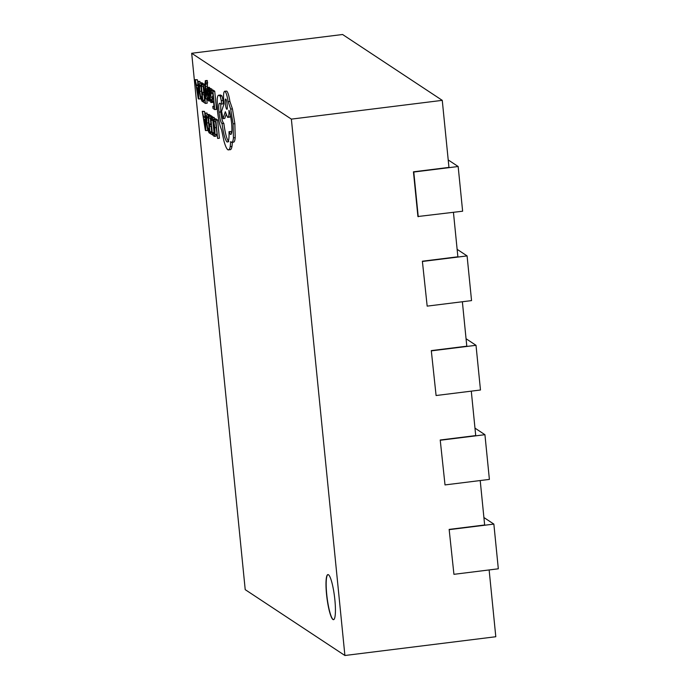 <?xml version="1.0" encoding="UTF-8"?>
<svg xmlns="http://www.w3.org/2000/svg" width="690" height="690" viewBox="0 0 690 690"><rect width="100%" height="100%" fill="white"/><g stroke="black" fill="none" stroke-linecap="round" stroke-linejoin="round"><path stroke-width="1.03" d="M334.874 599.877A22.71 3.83 -97.1 0 0 327.905 574.589A22.71 3.83 -97.1 0 0 326.551 594.383A22.71 3.83 -97.1 0 0 333.512 619.672A22.71 3.83 -97.1 0 0 334.874 599.877M328 574.589A22.71 3.83 -97.1 0 0 326.732 594.366A22.71 3.83 -97.1 0 0 333.606 619.655M197.72 81.705L197.409 79.764L195.149 79.669L198.254 98.696L198.72 99.006L198.194 81.679L197.711 81.36L197.883 86.112L196.478 85.189L195.149 79.669M200.014 82.886L199.971 81.454L197.711 81.36M198.72 99.006L200.497 98.782L200.471 97.928M204.956 84.749L203.541 83.818L201.773 84.042L201.98 86.112L203.36 87.026L203.964 93.141L202.757 92.339L203.878 92.201M202.757 92.339L202.964 94.427L204.18 95.22L204.758 101.042L203.455 100.179L203.662 102.267L205.404 103.422L207.181 103.198L206.724 98.696M205.879 83.111L205.387 80.713L204.939 84.301L205.335 98.523L205.775 98.817L205.404 88.458L207.655 100.059L205.413 86.474L205.62 82.688L207.655 82.886L206.974 80.523M207.388 87.475L207.388 82.472M210.027 88.527L209.303 87.337L208.699 87.897M212.753 102.31L213.434 101.335M211.002 88.95L210.562 88.449L208.785 88.674L209.613 97.031C209.95 100.317 210.398 102.146 210.985 102.534L213.003 102.387M212.365 90.312L211.701 88.924L209.786 89.096L209.415 90.968L209.208 88.95L208.259 88.751L207.526 87.552L206.922 88.122L207.285 92.986L208.734 97.687L208.449 99.127L207.742 97.79L208.734 97.661M210.985 102.534L211.692 101.87L211.468 99.662L210.838 100.706L210.027 97.204L212.477 96.919L212.96 95.617M212.192 99.567L211.804 96.997M209.087 114.419L206.983 114.54L206.258 116.317L206.422 122.76L207.578 129.547L209.096 132.799L210.053 133.437L208.242 115.256L207.311 114.643L209.087 114.419L210.071 115.532M211.675 131.678L211.192 126.796M210.899 123.855L210.372 118.602M191.682 53.268L245.217 589.648L344.905 655.5L291.37 119.12L191.682 53.268L342.576 34.5L442.264 100.352L448.957 167.403L413.448 171.819L417.916 216.513L462.628 211.209L458.16 166.514L413.784 172.034L418.244 216.738M217.6 120.043L215.815 118.861L214.038 119.085L214.245 121.155L215.591 122.044L217.635 138.449L219.411 138.224L217.6 120.043L215.823 120.267L214.038 119.085M214.97 118.973L214.055 117.412L213.227 117.852M215.798 136.12L216.789 134.024M212.555 117.438L212.468 116.653L210.657 115.454L208.88 115.679L209.087 117.749L210.467 118.663L211.08 124.778L209.872 123.976L210.985 123.838M214.055 132.471L212.831 120.207L211.675 120.327L212.425 119.68L213.486 122.173L214.331 127.581L214.521 132.808L213.805 134.222L212.9 132.618L214.547 132.411M204.835 113.341L204.516 111.401L202.265 111.306L205.361 130.332L205.827 130.643L205.301 113.315L204.818 112.996L204.99 117.757L203.584 116.826L202.265 111.306M207.121 114.523L207.078 113.091L204.818 112.996M205.827 130.643L207.604 130.427L207.578 129.565M212.115 98.523L212.322 100.602L213.538 101.404L214.116 107.226L212.813 106.364L213.02 108.451L214.763 109.598L216.531 109.382L214.719 91.201L212.9 90.002L211.131 90.218L211.338 92.296L212.718 93.202L213.322 99.326L212.115 98.523L213.236 98.385M201.98 82.783L199.867 82.904L199.143 84.68L199.307 91.123L200.462 97.911L201.98 101.163L202.946 101.801L201.135 83.619L200.204 83.007L201.98 82.783L202.955 83.887M204.568 100.041L204.085 95.16M203.783 92.21L203.265 86.957M227.838 149.739C228.899 150.377 229.692 149.333 230.219 146.599L230.702 141.614L231.279 142.235C232.34 142.873 233.056 141.416 233.427 137.853L233.082 123.864L230.667 109.106L228.131 101.637C227.191 95.858 226.139 92.425 224.966 91.339C223.586 91.123 223.215 94.901 223.853 102.672L223.983 103.966L221.576 111.314L223.008 118.654L225.32 111.737L227.562 117.317C228.623 117.654 229.097 115.308 228.968 110.279C230.106 113.22 230.978 117.507 231.599 123.122C232.245 130.893 231.874 134.671 230.486 134.464L229.02 131.687C229.244 139.078 228.588 142.502 227.036 141.968C225.061 139.854 223.405 133.731 222.059 123.588L221.87 123.458C220.671 122.121 219.713 118.352 218.989 112.134C218.489 106.372 218.73 103.397 219.713 103.198L221.05 104.164L222.723 103.914C223.155 103.974 223.267 102.801 223.068 100.404L221.973 95.936L220.559 94.996L218.782 95.22C217.962 95.099 217.428 96.557 217.178 99.593L217.514 111.28C218.463 119.724 219.825 125.891 221.585 129.789L223.896 140.855C225.276 145.857 226.596 148.816 227.838 149.739L230.288 149.713M228.813 141.743C226.838 139.63 225.181 133.506 223.836 123.363L223.646 123.234C222.447 121.906 221.481 118.128 220.766 111.918L220.783 103.905M231.564 133.317L230.796 131.462L229.02 131.687M227.562 117.317L229.658 117.188L230.469 115.67M223.008 118.654L224.785 118.43L226.087 114.514M226.743 91.115L224.638 91.244L226.743 91.115C227.916 92.21 228.968 95.643 229.899 101.413L232.444 108.891L234.859 123.639L235.204 137.638C234.833 141.191 234.117 142.649 233.056 142.011M229.615 149.514C230.676 150.161 231.469 149.109 231.987 146.383L232.435 142.312M422.375 261.208L427.17 306.127L422.375 261.208L457.875 256.792L453.442 212.356M431.293 350.606L436.089 395.525L431.293 350.606L466.802 346.19L462.369 301.754M440.22 440.004L445.016 484.923L440.22 440.004L475.72 435.588L471.287 391.144M449.147 529.403L453.934 574.322L449.147 529.403L484.647 524.986L480.214 480.542M344.905 655.5L495.8 636.732L489.132 569.94M291.37 119.12L442.264 100.352M431.63 350.831L476.014 345.311L480.473 390.005L436.089 395.525M466.061 338.73L476.014 345.311M422.703 261.432L467.087 255.912L471.546 300.607L427.17 306.127M457.134 249.34L467.087 255.912M448.207 159.942L458.16 166.514M440.556 440.22L484.932 434.7L489.391 479.403L445.016 484.923M474.979 428.128L484.932 434.7M449.475 529.618L493.859 524.098L498.318 568.802L453.934 574.322M483.906 517.526L493.859 524.098M217.635 138.449L215.823 120.267M212.9 132.618L213.141 135.067L214.021 136.344L214.995 134.481L214.78 127.745L213.684 120.879L212.279 117.636L211.451 118.076L211.675 120.327M214.055 117.412L211.451 118.076M214.021 136.344L216.082 136.206M209.872 123.976L210.079 126.063L211.287 126.857L211.864 132.678L210.562 131.816L211.77 131.669M210.562 131.816L210.769 133.912L213.132 134.981M212.511 135.059L210.7 116.877L212.468 116.653M210.7 116.877L208.88 115.679M207.518 116.713L206.707 117.947L206.871 123.001L207.759 128.366L209.415 131.057L208.009 117.041L207.242 116.627M208.242 115.256L210.019 115.032M210.053 133.437L210.717 133.351M205.059 119.715L203.93 118.965L205.37 128.167L205.059 119.715M205.301 113.315L207.078 113.091M203.584 116.826L204.956 116.653M202.748 111.625L204.516 111.401M212.813 106.364L214.012 106.208M214.763 109.598L212.943 91.425L214.719 91.201M212.943 91.425L211.131 90.218M212.477 96.919L210.7 97.135L211.071 93.426L209.924 89.139L211.701 88.924M210.709 94.901L210.001 90.933L209.734 94.219L209.855 95.47L210.709 94.901L210.398 95.427M210.001 90.933L209.648 91.692L210.347 91.606M211.692 101.87L213.469 101.654M211.468 99.662L212.218 99.567M209.208 88.95L210.985 88.734M209.855 95.47L210.51 95.384M207.742 97.79L207.966 99.998L208.596 100.956L209.156 100.361L208.829 95.643L207.345 90.813L207.673 89.389L208.492 91.097L209.018 91.037M208.492 91.097L208.259 88.751M209.303 87.337L206.922 88.122M208.596 100.956L210.071 100.248M208.138 93.573L209.26 93.435M205.775 98.817L207.009 98.661M205.413 86.474L207.19 86.25M205.68 81.084L207.457 80.859M207.164 80.497L205.284 80.687L207.06 80.463M203.455 100.179L204.654 100.033M205.404 103.422L203.584 85.241L204.964 85.068M203.584 85.241L201.773 84.042M200.411 85.077L199.6 86.31L199.764 91.365L200.643 96.729L202.299 99.42L200.902 85.405L200.135 84.991M201.135 83.619L202.903 83.395M202.946 101.801L203.602 101.715M197.952 88.079L196.814 87.328L198.272 96.54L197.952 88.079M198.194 81.679L199.971 81.454M196.478 85.189L197.84 85.017M195.632 79.988L197.409 79.764M231.279 142.235L233.591 142.166M220.947 104.138C221.378 104.199 221.49 103.026 221.292 100.619L220.196 96.152L218.782 95.22L220.559 94.996M225.768 99.11C224.509 98.006 225.613 108.761 226.777 109.192C228.019 110.391 226.932 99.498 225.768 99.11L225.639 99.067M228.131 101.637L229.899 101.413M222.059 123.588L223.836 123.363M220.196 96.152L221.973 95.936M214.995 134.481L216.772 134.265M214.78 127.745L216.143 127.572M213.684 120.879L214.211 120.819M208.898 130.721L209.372 130.66M206.707 117.947L208.087 117.774M206.871 123.001L208.587 122.786M207.759 128.366L209.122 128.193M211.071 93.426L212.718 93.228M210.588 90.528L211.149 90.459M209.734 94.219L210.717 94.099M209.156 97.773L209.691 97.704M208.829 95.643L209.467 95.556M207.578 92.124L209.105 91.934M207.345 90.813L208.354 90.683M205.37 84.232L207.138 84.016M201.791 99.084L202.265 99.024M199.6 86.31L200.98 86.138M199.764 91.365L201.471 91.149M200.643 96.729L202.015 96.557M230.219 146.599L231.987 146.383M233.427 137.853L235.204 137.638M233.082 123.864L234.859 123.639M230.667 109.106L232.444 108.891M221.87 123.458L223.646 123.234M218.989 112.134L220.766 111.918M221.292 100.619L223.068 100.404M211.908 117.524L213.684 117.3M207.293 87.483L209.07 87.259M208.794 101.016L210.571 100.792"/></g></svg>
